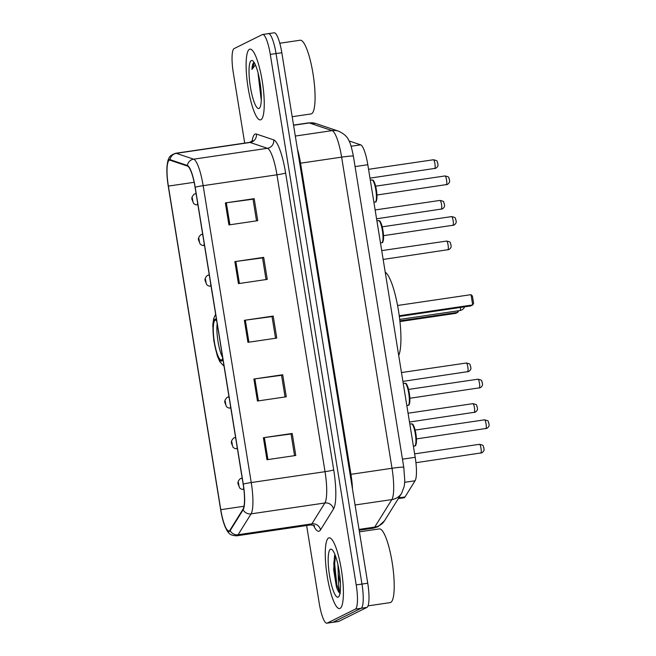 <?xml version="1.0" encoding="UTF-8"?>
<svg xmlns="http://www.w3.org/2000/svg" width="656" height="656" viewBox="0 0 656 656"><rect width="100%" height="100%" fill="white"/><g stroke="black" fill="none" stroke-linecap="round" stroke-linejoin="round"><path stroke-width="0.98" d="M349.008 140.917L360.661 144.845A22.345 4.682 81.6 0 1 367.811 164.722L415.199 457.306A22.345 4.682 81.6 0 1 415.068 480.782L405.006 496.961A22.345 4.682 81.6 0 1 404.301 497.674A22.345 4.682 81.6 0 1 403.989 497.773L398.307 498.609M306.631 525.513L319.226 603.274A22.345 4.682 -98.4 0 0 326.885 623.2L338.414 621.503A22.345 4.682 -98.4 0 0 338.726 621.404L366.901 607.423A22.345 4.682 -98.4 0 0 367.737 583.225L281.818 52.726A22.345 4.682 -98.4 0 0 274.159 32.8L268.394 33.653A22.345 4.682 -98.4 0 0 268.083 33.743M326.885 623.2A22.345 4.682 -98.4 0 0 327.196 623.102L355.372 609.121L361.136 608.268A22.345 4.682 -98.4 0 0 361.973 584.07L276.053 53.571A22.345 4.682 -98.4 0 0 268.394 33.653A22.345 4.682 -98.4 0 1 276.053 53.571L361.973 584.07A22.345 4.682 -98.4 0 1 361.136 608.268L332.961 622.257L361.136 608.268L366.901 607.423M340.038 608.407A35.76 7.495 -98.4 0 0 341.563 570.892A35.76 7.495 -98.4 0 0 329.115 537.813A35.76 7.495 -98.4 0 0 328.623 537.969A35.76 7.495 -98.4 0 0 327.098 575.484A35.76 7.495 -98.4 0 0 339.546 608.563A35.76 7.495 -98.4 0 0 340.038 608.407A35.76 7.495 -98.4 0 0 341.563 570.892A35.76 7.495 -98.4 0 0 329.115 537.813A35.76 7.495 -98.4 0 0 328.623 537.969A35.76 7.495 -98.4 0 0 327.098 575.484A35.76 7.495 -98.4 0 0 339.546 608.563A35.76 7.495 -98.4 0 0 340.038 608.407M260.891 119.736A35.76 7.495 -98.4 0 0 262.416 82.213A35.76 7.495 -98.4 0 0 249.969 49.134A35.76 7.495 -98.4 0 0 249.477 49.29A35.76 7.495 -98.4 0 0 247.952 86.805A35.76 7.495 -98.4 0 0 260.399 119.892A35.76 7.495 -98.4 0 0 260.891 119.736A35.76 7.495 -98.4 0 0 262.416 82.213A35.76 7.495 -98.4 0 0 249.969 49.134A35.76 7.495 -98.4 0 0 249.477 49.29A35.76 7.495 -98.4 0 0 247.952 86.805A35.76 7.495 -98.4 0 0 260.399 119.892A35.76 7.495 -98.4 0 0 260.891 119.736M229.28 530.827A23.837 4.994 81.6 0 1 228.944 530.934A23.837 4.994 81.6 0 1 220.777 509.679L168.371 186.099A23.837 4.994 81.6 0 1 169.592 160.187A23.837 4.994 81.6 0 1 170.134 160.244L187.444 166.075A23.837 4.994 81.6 0 1 195.07 187.272L243.155 484.153A23.837 4.994 81.6 0 1 243.015 509.204L230.035 530.073A23.837 4.994 81.6 0 1 229.28 530.827M229.37 531.417A24.436 5.125 -98.4 0 0 230.149 530.638L243.13 509.769A24.436 5.125 -98.4 0 0 243.269 484.095L195.185 187.214A24.436 5.125 -98.4 0 0 187.37 165.492L170.06 159.654A24.436 5.125 -98.4 0 0 166.927 167.928A24.436 5.125 -98.4 0 0 168.248 186.156L220.662 509.737A24.436 5.125 -98.4 0 0 224.163 524.292A24.436 5.125 -98.4 0 0 229.37 531.417M355.372 609.121A22.345 4.682 -98.4 0 0 356.208 584.922L270.288 54.423A22.345 4.682 -98.4 0 0 262.63 34.497A22.345 4.682 -98.4 0 0 262.318 34.596L234.143 48.577A22.345 4.682 -98.4 0 0 233.306 72.775L244.696 143.098M225.361 202.917L254.184 198.67L257.751 220.678L228.919 224.926L225.361 202.917L226.336 202.778L229.903 224.778M253.88 379.012L282.703 374.765L286.27 396.782L257.447 401.021L253.88 379.012L254.864 378.873L258.423 400.882M263.384 437.708L292.207 433.468L295.774 455.477L266.951 459.725L263.384 437.708L264.368 437.577L267.935 459.577M234.864 261.613L263.687 257.365L267.254 279.382L238.431 283.622L234.864 261.613L235.848 261.473L239.415 283.482M244.368 320.317L273.199 316.069L276.758 338.078L247.935 342.325L244.368 320.317L245.352 320.177L248.919 342.178M199.67 215.668L202.655 234.249L201.999 234.348A5.584 1.173 81.6 0 1 202.852 235.332M231.732 413.788L230.781 407.876L229.961 407.999A5.584 1.173 81.6 0 1 229.871 407.991M228.19 391.771L228.993 396.847M241.244 472.484L237.693 450.467M212.716 296.389L211.027 285.926L210.215 286.049A5.584 1.173 81.6 0 1 210.117 286.049M209.174 274.372L209.239 274.897M273.199 316.069L272.043 316.635M275.545 338.258L272.035 316.586L245.352 320.177M263.687 257.365L262.539 257.939M266.041 279.554L262.531 257.89L235.848 261.473M292.207 433.468L291.059 434.034M294.56 455.658L291.051 433.985L264.368 437.577M282.703 374.765L281.555 375.339M285.057 396.954L281.547 375.289L254.864 378.873M254.184 198.67L253.027 199.235M256.537 220.859L253.027 199.194L226.336 202.778M368.008 605.873L390.205 602.602A37.244 7.806 -98.4 0 0 390.714 602.438A37.244 7.806 -98.4 0 0 392.313 563.365A37.244 7.806 -98.4 0 0 379.348 528.908L359.414 531.844M334.544 555.73L333.674 569.974L336.43 586.915C337.824 590.892 339.127 593.032 340.349 593.336C339.037 590.72 338.332 584.193 338.217 573.77A16.843 3.526 -98.4 0 0 340.415 583.151M338.217 573.77L337.938 564.644M338.209 597.108A24.288 5.092 -98.4 0 0 338.873 596.501A24.288 5.092 -98.4 0 0 339.365 572.442A24.288 5.092 -98.4 0 0 331.952 549.556A24.288 5.092 -98.4 0 0 330.46 549.261A24.288 5.092 -98.4 0 0 329.55 575.558A24.288 5.092 -98.4 0 0 338.209 597.108M340.005 593.139L336.79 584.594L334.658 563.857L335.462 555.862M336.43 586.915L333.756 563.988L334.773 555.156M216.693 320.8A20.115 4.215 -98.4 0 0 215.439 320.202A20.115 4.215 -98.4 0 0 215.16 320.292A20.115 4.215 -98.4 0 0 214.299 341.399A20.115 4.215 -98.4 0 0 221.302 360.005A20.115 4.215 -98.4 0 0 221.58 359.914A20.115 4.215 -98.4 0 0 222.728 358.078M398.7 355.454A43.583 9.135 -98.4 0 0 398.463 310.575A43.583 9.135 -98.4 0 0 385.211 272.158M217.169 323.72A20.115 4.215 -98.4 0 0 222.638 357.487M399.865 320.866L457.79 312.33L455.731 313.355L399.947 321.571M458.683 310.723L457.79 312.33L457.552 310.887M399.233 315.757L472.697 304.933L470.639 305.95L399.332 316.454M471.033 294.659L472.418 296.061L473.607 303.4L472.697 304.933L471.033 294.659L397.577 305.483M292.182 116.711L311.059 113.931A37.244 7.806 -98.4 0 0 311.567 113.767A37.244 7.806 -98.4 0 0 313.166 74.686A37.244 7.806 -98.4 0 0 300.194 40.229L279.792 43.239M258.136 73.218A16.843 3.526 -98.4 0 0 258.12 73.833L258.177 73.382M254.184 62.459L253.929 62.55C252.855 63.148 252.191 65.436 251.945 69.405L255.422 64.944M259.054 108.437A24.288 5.092 -98.4 0 0 259.719 107.822A24.288 5.092 -98.4 0 0 260.219 83.771A24.288 5.092 -98.4 0 0 252.806 60.885A24.288 5.092 -98.4 0 0 251.305 60.59A24.288 5.092 -98.4 0 0 250.395 86.887A24.288 5.092 -98.4 0 0 259.054 108.437M258.12 73.833L261.17 99.532M251.945 69.405L254.348 62.82M261.293 95.153L259.53 79.63M398.758 497.879L405.006 496.961M404.727 482.308L415.068 480.782M402.464 459.175L415.199 457.306M355.076 166.591L367.811 164.722M351.091 146.255L360.661 144.845M384.539 520.749A14.899 14.145 -148.1 0 1 374.732 527.08L391.845 499.585A29.799 6.248 -98.4 0 0 392.009 468.269L341.62 157.137A29.799 6.248 -98.4 0 0 332.084 130.634A14.899 14.489 -71.4 0 1 338.676 131.225C344.121 133.849 347.483 136.907 348.754 140.417C350.14 142.36 351.69 147.625 353.387 156.21L403.784 467.343L404.793 480.971L404.26 486.211L401.644 493.255L384.539 520.749L378.036 526.702L373.379 528.162A29.799 6.248 -98.4 0 0 373.789 528.031A29.799 6.248 -98.4 0 0 374.732 527.08L359.021 529.4M295.315 136.054L332.084 130.634L309.279 122.951A29.799 6.248 -98.4 0 0 308.599 122.877L315.872 123.533L338.676 131.225M293.568 125.263L309.279 122.951A14.899 14.489 -71.4 0 1 315.872 123.533M367.737 583.225L356.208 584.922M338.726 621.404L327.196 623.102M281.818 52.726L270.288 54.423M401.644 493.255A14.899 14.145 -148.1 0 1 391.845 499.585L355.068 504.997M403.784 467.343A14.899 0.992 170.8 0 0 392.009 468.269L350.935 474.321A29.799 6.248 81.6 0 1 352.518 489.261M353.387 156.21A14.899 0.992 170.8 0 0 341.62 157.137L300.546 163.188L350.935 474.321L350.115 474.436M297.414 149.01A29.799 6.248 81.6 0 1 300.546 163.188L299.726 163.295M220.777 509.679L243.991 506.26M252.109 141.253A37.244 7.806 81.6 0 1 255.036 134.127A37.244 7.806 81.6 0 1 256.406 134.054L273.708 139.892A37.244 7.806 81.6 0 1 285.622 173.012L333.707 469.885A37.244 7.806 81.6 0 1 333.494 509.023L320.513 529.892A37.244 7.806 81.6 0 1 313.42 525.267M195.185 187.214A7.446 0.492 -9.2 0 1 203.155 185.673L251.24 482.554A29.799 6.248 81.6 0 1 251.076 513.861L238.095 534.73A29.799 6.248 81.6 0 1 237.144 535.681A29.799 6.248 81.6 0 1 236.734 535.813L310.526 524.939A29.799 6.248 -98.4 0 0 310.936 524.808A29.799 6.248 -98.4 0 0 311.887 523.857L324.868 502.988A29.799 6.248 -98.4 0 0 325.032 471.68L276.955 174.799A29.799 6.248 -98.4 0 0 267.418 148.305L250.116 142.467A29.799 6.248 -98.4 0 0 249.428 142.401L252.855 140.679M230.149 530.638A7.446 7.068 -148.1 0 0 238.095 534.73L311.887 523.857A7.446 7.068 31.9 0 1 320.513 529.892M333.707 469.885A7.446 0.492 170.8 0 1 325.032 471.68L251.24 482.554A7.446 0.492 170.8 0 0 243.269 484.095M187.37 165.492A7.446 7.241 -71.4 0 1 193.627 159.178A29.799 6.248 81.6 0 1 203.155 185.673L276.955 174.799A7.446 0.492 170.8 0 0 285.622 173.012M333.494 509.023A7.446 7.068 31.9 0 0 324.868 502.988L251.076 513.861A7.446 7.068 -148.1 0 1 243.13 509.769M170.06 159.654A7.446 7.241 -71.4 0 1 176.316 153.34L193.627 159.178L267.418 148.305A7.446 7.241 108.6 0 0 273.708 139.892M166.927 167.928C167.321 162.86 167.944 159.744 168.805 158.555C169.215 156.513 171.495 154.75 175.636 153.274A29.799 6.248 81.6 0 1 176.316 153.34L250.116 142.467A7.446 7.241 108.6 0 0 256.406 134.054M168.371 186.099L194.143 182.302M216.505 319.628A21.23 4.453 -98.4 0 0 214.988 319.193A21.23 4.453 -98.4 0 0 214.192 342.178A21.23 4.453 -98.4 0 0 221.761 361.013A21.23 4.453 -98.4 0 0 222.917 359.242M460.561 307.434A5.961 1.246 81.6 0 1 460.012 310.509A5.961 1.246 81.6 0 1 459.93 310.542A5.961 1.246 81.6 0 1 459.84 310.534M480.709 453.148A4.469 0.935 -98.4 0 0 480.774 453.157A4.469 0.935 -98.4 0 0 480.84 453.132A4.469 0.935 -98.4 0 0 481.028 448.442A4.469 0.935 -98.4 0 0 479.47 444.309A4.469 0.935 -98.4 0 0 479.413 444.325M241.424 478.265A5.584 1.173 81.6 0 1 241.506 478.24A5.584 1.173 81.6 0 1 242.351 479.224M243.688 487.867A5.584 1.173 81.6 0 1 243.212 489.269A5.584 1.173 81.6 0 1 243.13 489.294A5.584 1.173 81.6 0 1 243.04 489.294M239.014 486.137L238.415 482.463L239.014 486.137M474.124 412.501A4.469 0.935 -98.4 0 0 474.19 412.501A4.469 0.935 -98.4 0 0 474.255 412.485A4.469 0.935 -98.4 0 0 474.444 407.794A4.469 0.935 -98.4 0 0 472.886 403.661A4.469 0.935 -98.4 0 0 472.828 403.678M234.84 437.618A5.584 1.173 81.6 0 1 234.922 437.593A5.584 1.173 81.6 0 1 235.766 438.577M237.128 446.957A5.584 1.173 81.6 0 1 236.627 448.622A5.584 1.173 81.6 0 1 236.545 448.647A5.584 1.173 81.6 0 1 236.455 448.647M232.429 445.481L231.83 441.816L232.429 445.481M467.539 371.854A4.469 0.935 -98.4 0 0 467.605 371.854A4.469 0.935 -98.4 0 0 467.671 371.837A4.469 0.935 -98.4 0 0 467.859 367.147A4.469 0.935 -98.4 0 0 466.301 363.014A4.469 0.935 -98.4 0 0 466.244 363.03M228.255 396.962A5.584 1.173 81.6 0 1 228.337 396.946A5.584 1.173 81.6 0 1 229.182 397.921M230.543 406.302A5.584 1.173 81.6 0 1 230.043 407.975A5.584 1.173 81.6 0 1 229.961 407.999C229.387 408.368 228.247 407.958 226.541 406.753L225.082 403.079C224.237 401.472 224.942 399.545 227.197 397.298L229.01 396.839M225.844 404.834L225.246 401.169L225.844 404.834M447.794 249.903A4.469 0.935 -98.4 0 0 447.859 249.903A4.469 0.935 -98.4 0 0 447.917 249.887A4.469 0.935 -98.4 0 0 448.105 245.196A4.469 0.935 -98.4 0 0 446.556 241.064A4.469 0.935 -98.4 0 0 446.49 241.08M208.51 275.02A5.584 1.173 81.6 0 1 208.583 274.995A5.584 1.173 81.6 0 1 209.436 275.979M210.789 284.36A5.584 1.173 81.6 0 1 210.289 286.024A5.584 1.173 81.6 0 1 210.215 286.049C209.641 286.418 208.493 286.008 206.796 284.811L205.328 281.129C204.483 279.522 205.189 277.595 207.444 275.348L209.256 274.897M206.091 282.884L205.5 279.218L206.091 282.884M441.209 209.256A4.469 0.935 -98.4 0 0 441.275 209.256A4.469 0.935 -98.4 0 0 441.332 209.239A4.469 0.935 -98.4 0 0 441.529 204.549A4.469 0.935 -98.4 0 0 439.971 200.416A4.469 0.935 -98.4 0 0 439.905 200.433M201.925 234.372A5.584 1.173 81.6 0 1 201.999 234.348L200.859 234.7C198.604 236.947 197.899 238.874 198.743 240.481L200.211 244.155C201.917 245.36 203.057 245.77 203.631 245.401A5.584 1.173 81.6 0 1 203.54 245.393M204.205 243.704A5.584 1.173 81.6 0 1 203.704 245.377A5.584 1.173 81.6 0 1 203.631 245.401L204.459 245.278M199.506 242.236L198.916 238.571L199.506 242.236M434.625 168.608A4.469 0.935 -98.4 0 0 434.69 168.608A4.469 0.935 -98.4 0 0 434.748 168.584A4.469 0.935 -98.4 0 0 434.944 163.902A4.469 0.935 -98.4 0 0 433.386 159.761A4.469 0.935 -98.4 0 0 433.321 159.785M195.34 193.717A5.584 1.173 81.6 0 1 195.414 193.692A5.584 1.173 81.6 0 1 196.267 194.676M197.62 203.057A5.584 1.173 81.6 0 1 197.12 204.721A5.584 1.173 81.6 0 1 197.046 204.746A5.584 1.173 81.6 0 1 196.956 204.746M192.921 201.589L192.331 197.915L192.921 201.589M411.476 423.833C412.977 424.883 412.28 421.816 415.027 429.598L416.429 442.333C415.986 445.039 415.543 446.203 415.1 445.826L414.731 445.941A11.177 2.345 -98.4 0 0 414.887 445.891A11.177 2.345 -98.4 0 0 415.363 434.165A11.177 2.345 -98.4 0 0 411.476 423.833L409.82 424.079M485.752 428.688A4.469 0.935 -98.4 0 0 485.817 428.688A4.469 0.935 -98.4 0 0 485.883 428.671A4.469 0.935 -98.4 0 0 486.071 423.981A4.469 0.935 -98.4 0 0 484.513 419.848A4.469 0.935 -98.4 0 0 484.456 419.865M412.427 424.457A10.43 2.189 81.6 0 1 415.978 434.395A10.43 2.189 81.6 0 1 415.486 445.055M404.891 383.186C406.392 384.236 405.695 381.169 408.442 388.942L409.844 401.685C409.401 404.391 408.959 405.556 408.516 405.178L408.147 405.293A11.177 2.345 -98.4 0 0 408.303 405.244A11.177 2.345 -98.4 0 0 408.778 393.518A11.177 2.345 -98.4 0 0 404.891 383.186L403.235 383.424M479.167 388.04A4.469 0.935 -98.4 0 0 479.233 388.04A4.469 0.935 -98.4 0 0 479.298 388.024A4.469 0.935 -98.4 0 0 479.487 383.334A4.469 0.935 -98.4 0 0 477.929 379.201A4.469 0.935 -98.4 0 0 477.871 379.217M405.843 383.809A10.43 2.189 81.6 0 1 409.393 393.748A10.43 2.189 81.6 0 1 408.901 404.399M378.553 220.588C380.054 221.638 379.365 218.571 382.112 226.345L383.514 239.087C383.071 241.793 382.628 242.958 382.177 242.581L381.817 242.695A11.177 2.345 -98.4 0 0 381.972 242.646A11.177 2.345 -98.4 0 0 382.448 230.92A11.177 2.345 -98.4 0 0 378.553 220.588L376.897 220.826M452.837 225.443A4.469 0.935 -98.4 0 0 452.902 225.443A4.469 0.935 -98.4 0 0 452.96 225.426A4.469 0.935 -98.4 0 0 453.148 220.736A4.469 0.935 -98.4 0 0 451.599 216.603A4.469 0.935 -98.4 0 0 451.533 216.619M379.512 221.211A10.43 2.189 81.6 0 1 383.063 231.15A10.43 2.189 81.6 0 1 382.571 241.81M371.977 179.933C373.477 180.982 372.78 177.924 375.527 185.697L376.929 198.432C376.487 201.146 376.044 202.31 375.601 201.933L375.232 202.048A11.177 2.345 -98.4 0 0 375.388 201.999A11.177 2.345 -98.4 0 0 375.863 190.273A11.177 2.345 -98.4 0 0 371.977 179.933L370.312 180.179M446.252 184.795A4.469 0.935 -98.4 0 0 446.318 184.795A4.469 0.935 -98.4 0 0 446.375 184.779A4.469 0.935 -98.4 0 0 446.572 180.088A4.469 0.935 -98.4 0 0 445.014 175.947A4.469 0.935 -98.4 0 0 444.948 175.972M372.928 180.564A10.43 2.189 81.6 0 1 376.478 190.502A10.43 2.189 81.6 0 1 375.986 201.154M308.599 122.877L293.535 125.099M373.379 528.162L359.16 530.261M224.163 524.292C226.033 529.08 227.542 531.893 228.69 532.738C229.674 534.574 232.355 535.599 236.734 535.813M262.63 34.497L268.394 33.653M175.636 153.274L249.428 142.401M314.585 525.973C314.7 525.513 313.347 525.169 310.526 524.939M215.627 314.224L213.594 318.832L212.79 325.114L213.815 340.833L217.366 356.11L219.875 361.759L224.057 366.245M399.701 319.415L459.93 310.542A5.961 5.961 0 0 0 464.596 306.844M414.641 453.862L479.47 444.309C485.186 445.563 482.365 445.859 483.874 447.671C483.562 448.843 485.415 450.188 481.898 452.804L415.929 462.71M242.179 478.142L240.367 478.601C238.103 480.848 237.398 482.767 238.251 484.374L239.711 488.056C241.416 489.253 242.556 489.671 243.13 489.294L243.852 489.187M408.057 413.214L472.886 403.661C478.601 404.908 475.78 405.211 477.289 407.015C476.978 408.196 478.831 409.541 475.313 412.148L409.483 422.038M235.594 437.495L233.782 437.946C231.527 440.192 230.822 442.119 231.666 443.727L233.126 447.408C234.832 448.606 235.971 449.016 236.545 448.647L237.382 448.524M401.472 372.559L466.301 363.014C472.017 364.26 469.196 364.564 470.705 366.368C470.393 367.54 472.246 368.885 468.728 371.501L402.907 381.39M381.726 250.617L446.556 241.064C452.271 242.31 449.45 242.613 450.951 244.417C450.639 245.598 452.501 246.943 448.983 249.551L383.153 259.44M375.142 209.961L439.971 200.416C445.686 201.663 442.866 201.966 444.366 203.77C444.055 204.943 445.916 206.287 442.398 208.903L376.569 218.792M368.557 169.314L433.386 159.761C439.102 161.015 436.281 161.31 437.782 163.123C437.47 164.295 439.331 165.64 435.814 168.256L369.984 178.137M196.095 193.594L194.274 194.053C192.019 196.3 191.314 198.227 192.159 199.826L193.627 203.508C195.332 204.713 196.472 205.123 197.046 204.746L197.874 204.631M416.453 438.913L486.941 428.343C490.458 425.728 488.605 424.383 488.917 423.202C487.408 421.398 490.229 421.095 484.513 419.848L415.15 430.065M414.731 445.941L413.387 446.137M409.869 398.266L480.356 387.688C483.874 385.072 482.021 383.735 482.332 382.555C480.823 380.751 483.644 380.447 477.929 379.201L408.565 389.418M408.147 405.293L406.81 405.49M383.53 235.668L454.026 225.09C457.544 222.474 455.682 221.138 455.994 219.957C454.493 218.153 457.314 217.849 451.599 216.603L382.227 226.82M381.817 242.695L380.472 242.892M376.946 195.012L447.441 184.443C450.959 181.827 449.098 180.482 449.409 179.309C447.909 177.497 450.729 177.202 445.014 175.947L375.642 186.173M375.232 202.048L373.887 202.245"/></g></svg>
